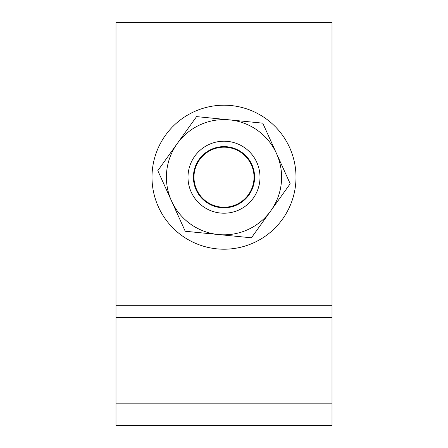 <?xml version="1.0" encoding="UTF-8"?>
<svg xmlns="http://www.w3.org/2000/svg" width="448" height="448" viewBox="0 0 448 448"><rect width="100%" height="100%" fill="white"/><g stroke="black" fill="none" stroke-linecap="round" stroke-linejoin="round"><path stroke-width="0.67" d="M332.007 305.312L332.007 425.6L115.993 425.6L115.993 22.4L332.007 22.4L332.007 305.312L115.993 305.312M332.007 317.548L115.993 317.548M332.007 403.822L115.993 403.822M163.106 215.628A72.005 72.005 0 0 0 262.422 238.101A72.005 72.005 0 0 0 284.894 138.785A72.005 72.005 0 0 0 185.578 116.312A72.005 72.005 0 0 0 163.106 215.628M224 207.234A30.027 30.027 0 0 0 254.027 177.206A30.027 30.027 0 0 0 224 147.179A30.027 30.027 0 0 0 193.973 177.206A30.027 30.027 0 0 0 224 207.234M196.577 116.609L157.808 170.654L185.231 231.252L251.423 237.804L290.192 183.758L262.769 123.161L196.577 116.609M177.195 143.634A57.602 57.602 0 0 0 218.327 234.528A57.602 57.602 0 0 0 276.478 153.457A57.602 57.602 0 0 0 177.195 143.634M253.254 198.19A36.002 36.002 0 0 1 203.017 206.461A36.002 36.002 0 0 1 194.746 156.223A36.002 36.002 0 0 1 244.983 147.952A36.002 36.002 0 0 1 253.254 198.19M199.136 159.37A30.604 30.604 0 0 1 241.836 152.342A30.604 30.604 0 0 1 248.864 195.042A30.604 30.604 0 0 1 206.164 202.07A30.604 30.604 0 0 1 199.136 159.37"/></g></svg>
